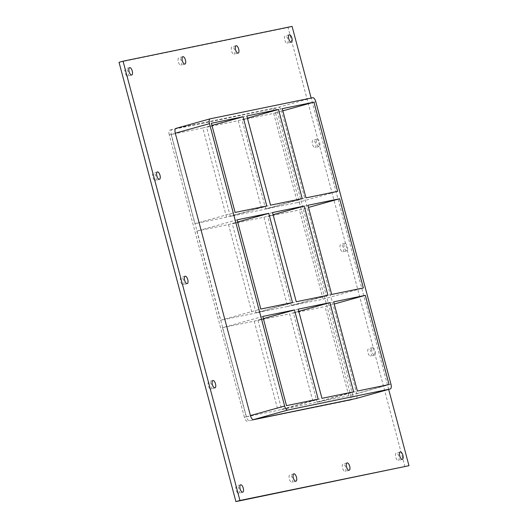 <?xml version="1.0" encoding="UTF-8"?>
<svg xmlns="http://www.w3.org/2000/svg" width="528" height="528" viewBox="0 0 528 528"><rect width="100%" height="100%" fill="white"/><g stroke="black" fill="none" stroke-linecap="round" stroke-linejoin="round"><path stroke-width="0.4" stroke-dasharray="2.64 1.98" d="M287.291 43.296A3.828 1.597 74.4 0 0 287.338 43.283A3.828 1.597 74.4 0 0 287.846 39.164A3.828 1.597 74.4 0 0 285.278 35.904A3.828 1.597 74.4 0 0 284.757 39.97A3.828 1.597 74.4 0 0 287.291 43.296M345.074 471.405A3.828 1.597 74.4 0 0 345.121 471.398A3.828 1.597 74.4 0 0 345.629 467.28A3.828 1.597 74.4 0 0 343.061 464.02A3.828 1.597 74.4 0 0 342.533 468.085A3.828 1.597 74.4 0 0 345.074 471.405M234.076 54.245A3.828 1.597 74.4 0 0 234.122 54.232A3.828 1.597 74.4 0 0 234.63 50.114A3.828 1.597 74.4 0 0 232.063 46.853A3.828 1.597 74.4 0 0 231.535 50.919A3.828 1.597 74.4 0 0 234.076 54.245M291.859 482.361A3.828 1.597 74.4 0 0 291.905 482.348A3.828 1.597 74.4 0 0 292.413 478.229A3.828 1.597 74.4 0 0 289.846 474.969A3.828 1.597 74.4 0 0 289.318 479.035A3.828 1.597 74.4 0 0 291.859 482.361M180.86 65.195A3.828 1.597 74.4 0 0 180.906 65.188A3.828 1.597 74.4 0 0 181.414 61.07A3.828 1.597 74.4 0 0 178.847 57.809A3.828 1.597 74.4 0 0 178.319 61.875A3.828 1.597 74.4 0 0 180.86 65.195M155.39 180.437A3.828 1.597 74.4 0 0 155.437 180.431A3.828 1.597 74.4 0 0 155.945 176.312A3.828 1.597 74.4 0 0 153.377 173.045A3.828 1.597 74.4 0 0 152.856 177.118A3.828 1.597 74.4 0 0 155.39 180.437M317.097 139.062A3.828 1.597 -105.6 0 1 319.638 142.382A3.828 1.597 -105.6 0 1 319.11 146.454A3.828 1.597 -105.6 0 1 319.064 146.461A3.828 1.597 -105.6 0 1 316.529 143.134A3.828 1.597 -105.6 0 1 317.051 139.069A3.828 1.597 -105.6 0 1 317.097 139.062M315.044 147.583A3.828 1.597 74.4 0 0 315.091 147.576A3.828 1.597 74.4 0 0 315.599 143.458A3.828 1.597 74.4 0 0 313.031 140.197A3.828 1.597 74.4 0 0 312.503 144.263A3.828 1.597 74.4 0 0 315.044 147.583M183.143 284.731A3.828 1.597 74.4 0 0 183.183 284.717A3.828 1.597 74.4 0 0 183.698 280.599A3.828 1.597 74.4 0 0 181.124 277.339A3.828 1.597 74.4 0 0 180.602 281.404A3.828 1.597 74.4 0 0 183.143 284.731M344.85 243.349A3.828 1.597 -105.6 0 1 347.384 246.675A3.828 1.597 -105.6 0 1 346.863 250.741A3.828 1.597 -105.6 0 1 346.817 250.754A3.828 1.597 -105.6 0 1 344.276 247.427A3.828 1.597 -105.6 0 1 344.804 243.362A3.828 1.597 -105.6 0 1 344.85 243.349M342.791 251.876A3.828 1.597 74.4 0 0 342.837 251.863A3.828 1.597 74.4 0 0 343.345 247.744A3.828 1.597 74.4 0 0 340.778 244.484A3.828 1.597 74.4 0 0 340.256 248.549A3.828 1.597 74.4 0 0 342.791 251.876M210.89 389.017A3.828 1.597 74.4 0 0 210.936 389.011A3.828 1.597 74.4 0 0 211.444 384.892A3.828 1.597 74.4 0 0 208.877 381.632A3.828 1.597 74.4 0 0 208.355 385.697A3.828 1.597 74.4 0 0 210.89 389.017M372.596 347.642A3.828 1.597 -105.6 0 1 375.137 350.968A3.828 1.597 -105.6 0 1 374.609 355.034A3.828 1.597 -105.6 0 1 374.563 355.04A3.828 1.597 -105.6 0 1 372.029 351.721A3.828 1.597 -105.6 0 1 372.55 347.655A3.828 1.597 -105.6 0 1 372.596 347.642M370.544 356.162A3.828 1.597 74.4 0 0 370.583 356.156A3.828 1.597 74.4 0 0 371.098 352.037A3.828 1.597 74.4 0 0 368.524 348.777A3.828 1.597 74.4 0 0 368.003 352.843A3.828 1.597 74.4 0 0 370.544 356.162M398.29 460.456A3.828 1.597 74.4 0 0 398.336 460.442A3.828 1.597 74.4 0 0 398.845 456.324A3.828 1.597 74.4 0 0 396.277 453.064A3.828 1.597 74.4 0 0 395.756 457.129A3.828 1.597 74.4 0 0 398.29 460.456M127.644 76.151A3.828 1.597 74.4 0 0 127.69 76.138A3.828 1.597 74.4 0 0 128.198 72.019A3.828 1.597 74.4 0 0 125.631 68.759A3.828 1.597 74.4 0 0 125.103 72.824A3.828 1.597 74.4 0 0 127.644 76.151M238.643 493.31A3.828 1.597 74.4 0 0 238.682 493.297A3.828 1.597 74.4 0 0 239.197 489.179A3.828 1.597 74.4 0 0 236.623 485.918A3.828 1.597 74.4 0 0 236.102 489.984A3.828 1.597 74.4 0 0 238.643 493.31M302.221 198.64L261.974 209.867L230.3 216.388L270.547 205.154M230.3 216.388L206.573 127.195L246.82 115.962M298.221 309.151L257.974 320.377L289.648 313.863L313.381 403.049L353.628 391.822M257.974 320.377L281.708 409.57L321.955 398.343M256.007 312.979L232.274 223.786L263.947 217.265L287.681 306.458L256.007 312.979L296.248 301.745M272.521 212.56L232.274 223.786M266.785 205.933L226.538 217.16L194.865 223.674L235.112 212.447M226.538 217.16L202.811 127.967L211.952 125.413M262.786 316.444L222.539 327.67L254.212 321.156L263.36 318.602M254.212 321.156L277.946 410.342L318.186 399.115M292.486 302.524L252.239 313.751L220.572 320.272L260.812 309.038M237.085 219.853L196.838 231.079L228.512 224.558L237.659 222.011M228.512 224.558L252.239 313.751M202.811 127.967L171.138 134.488L211.378 123.255M281.708 409.57L313.381 403.049M222.539 327.67L246.272 416.863L277.946 410.342M246.272 416.863L286.513 405.636M287.681 306.458L327.921 295.231M331.69 294.452L291.443 305.686L267.709 216.493L299.383 209.979L308.53 207.425M291.443 305.686L323.116 299.165L363.356 287.938M298.795 311.309L289.648 313.863M389.063 384.529L348.817 395.762L317.143 402.277L293.41 313.084L333.656 301.858M293.41 313.084L325.083 306.57L334.231 304.016M323.116 299.165L299.383 209.979M348.817 395.762L325.083 306.57M352.011 399.637L349.998 400.198A4.6 1.914 74.4 0 0 350.051 400.184A4.6 1.914 74.4 0 0 350.698 395.373L352.711 394.812A4.6 1.914 -105.6 0 1 352.064 399.623A4.6 1.914 -105.6 0 1 352.011 399.637L249.467 420.743A4.6 1.914 -105.6 0 1 246.398 416.691L171.263 134.31A4.6 1.914 -105.6 0 1 171.91 129.499A4.6 1.914 -105.6 0 1 171.963 129.485L274.514 108.379A4.6 1.914 -105.6 0 1 277.576 112.438L352.711 394.812M349.998 400.198L249.467 420.743M246.398 416.691L244.391 417.252A4.6 1.914 74.4 0 0 247.454 421.304M244.391 417.252L169.257 134.871L171.263 134.31M171.963 129.485L169.957 130.046A4.6 1.914 74.4 0 0 169.897 130.06A4.6 1.914 74.4 0 0 169.257 134.871M169.957 130.046L274.514 108.379M277.576 112.438L275.563 112.999A4.6 1.914 74.4 0 0 272.501 108.94M275.563 112.999L350.698 395.373M171.138 134.488L194.865 223.674M196.838 231.079L220.572 320.272M206.573 127.195L238.247 120.674L261.974 209.867M273.682 113.381L297.416 202.574L265.742 209.095L242.009 119.902L273.682 113.381L282.83 110.834M317.143 402.277L357.39 391.05M307.956 205.267L267.709 216.493M265.742 209.095L305.983 197.861M282.256 108.669L242.009 119.902M263.947 217.265L273.095 214.718M238.247 120.674L247.394 118.127M297.416 202.574L337.656 191.347M388.674 389.413L311.144 98.043M356.143 398.488A4.6 1.914 74.4 0 0 356.737 393.69L281.602 111.309A4.6 1.914 74.4 0 0 278.533 107.257L175.989 128.363M404.943 466.818L288.057 27.522L119.031 62.304M288.057 27.522L292.083 26.4M356.737 393.69L390.944 384.14M315.81 101.765L281.602 111.309M278.533 107.257L312.748 97.713M289.304 34.782L285.278 35.904M291.364 42.161L287.338 43.283M347.087 462.891L343.061 464.02M349.147 470.276L345.121 471.398M236.089 45.731L232.063 46.853M238.148 53.11L234.122 54.232M293.865 473.847L289.846 474.969M295.924 481.226L291.905 482.348M182.866 56.681L178.847 57.809M184.925 64.066L180.906 65.188M157.403 171.923L153.377 173.045M159.463 179.309L155.437 180.431M317.051 139.069L313.031 140.197M319.11 146.454L315.091 147.576M185.15 276.217L181.124 277.339M187.209 283.595L183.183 284.717M344.804 243.362L340.778 244.484M346.863 250.741L342.837 251.863M212.903 380.51L208.877 381.632M214.962 387.889L210.936 389.011M372.55 347.655L368.524 348.777M374.609 355.034L370.583 356.156M400.303 451.942L396.277 453.064M402.362 459.32L398.336 460.442M129.65 67.637L125.631 68.759M131.71 75.016L127.69 76.138M240.649 484.796L236.623 485.918M242.708 492.175L238.682 493.297M350.051 400.184L352.064 399.623M169.897 130.06L171.91 129.499"/><path stroke-width="0.79" d="M289.351 34.769A3.828 1.597 -105.6 0 1 291.885 38.095A3.828 1.597 -105.6 0 1 291.364 42.161A3.828 1.597 -105.6 0 1 291.317 42.174A3.828 1.597 -105.6 0 1 288.776 38.848A3.828 1.597 -105.6 0 1 289.304 34.782A3.828 1.597 -105.6 0 1 289.351 34.769M347.127 462.884A3.828 1.597 -105.6 0 1 349.668 466.211A3.828 1.597 -105.6 0 1 349.147 470.276A3.828 1.597 -105.6 0 1 349.1 470.283A3.828 1.597 -105.6 0 1 346.559 466.957A3.828 1.597 -105.6 0 1 347.087 462.891A3.828 1.597 -105.6 0 1 347.127 462.884M236.128 45.718A3.828 1.597 -105.6 0 1 238.669 49.045A3.828 1.597 -105.6 0 1 238.148 53.11A3.828 1.597 -105.6 0 1 238.102 53.123A3.828 1.597 -105.6 0 1 235.561 49.797A3.828 1.597 -105.6 0 1 236.089 45.731A3.828 1.597 -105.6 0 1 236.128 45.718M293.911 473.834A3.828 1.597 -105.6 0 1 296.452 477.16A3.828 1.597 -105.6 0 1 295.924 481.226A3.828 1.597 -105.6 0 1 295.885 481.239A3.828 1.597 -105.6 0 1 293.344 477.913A3.828 1.597 -105.6 0 1 293.865 473.847A3.828 1.597 -105.6 0 1 293.911 473.834M182.912 56.674A3.828 1.597 -105.6 0 1 185.453 60.001A3.828 1.597 -105.6 0 1 184.925 64.066A3.828 1.597 -105.6 0 1 184.886 64.073A3.828 1.597 -105.6 0 1 182.345 60.753A3.828 1.597 -105.6 0 1 182.866 56.681A3.828 1.597 -105.6 0 1 182.912 56.674M157.45 171.917A3.828 1.597 -105.6 0 1 159.984 175.237A3.828 1.597 -105.6 0 1 159.463 179.309A3.828 1.597 -105.6 0 1 159.416 179.315A3.828 1.597 -105.6 0 1 156.875 175.989A3.828 1.597 -105.6 0 1 157.403 171.923A3.828 1.597 -105.6 0 1 157.45 171.917M185.196 276.203A3.828 1.597 -105.6 0 1 187.737 279.53A3.828 1.597 -105.6 0 1 187.209 283.595A3.828 1.597 -105.6 0 1 187.163 283.609A3.828 1.597 -105.6 0 1 184.628 280.282A3.828 1.597 -105.6 0 1 185.15 276.217A3.828 1.597 -105.6 0 1 185.196 276.203M212.949 380.497A3.828 1.597 -105.6 0 1 215.483 383.823A3.828 1.597 -105.6 0 1 214.962 387.889A3.828 1.597 -105.6 0 1 214.916 387.895A3.828 1.597 -105.6 0 1 212.375 384.575A3.828 1.597 -105.6 0 1 212.903 380.51A3.828 1.597 -105.6 0 1 212.949 380.497M400.349 451.928A3.828 1.597 -105.6 0 1 402.884 455.255A3.828 1.597 -105.6 0 1 402.362 459.32A3.828 1.597 -105.6 0 1 402.316 459.334A3.828 1.597 -105.6 0 1 399.775 456.007A3.828 1.597 -105.6 0 1 400.303 451.942A3.828 1.597 -105.6 0 1 400.349 451.928M129.697 67.624A3.828 1.597 -105.6 0 1 132.238 70.95A3.828 1.597 -105.6 0 1 131.71 75.016A3.828 1.597 -105.6 0 1 131.67 75.029A3.828 1.597 -105.6 0 1 129.129 71.702A3.828 1.597 -105.6 0 1 129.65 67.637A3.828 1.597 -105.6 0 1 129.697 67.624M240.695 484.783A3.828 1.597 -105.6 0 1 243.236 488.11A3.828 1.597 -105.6 0 1 242.708 492.175A3.828 1.597 -105.6 0 1 242.662 492.188A3.828 1.597 -105.6 0 1 240.128 488.862A3.828 1.597 -105.6 0 1 240.649 484.796A3.828 1.597 -105.6 0 1 240.695 484.783M270.547 205.154L246.82 115.962L278.494 109.448L302.221 198.64L270.547 205.154M321.955 398.343L298.221 309.151L329.894 302.63L353.628 391.822L321.955 398.343M296.248 301.745L272.521 212.56L304.194 206.039L327.921 295.231L296.248 301.745M243.052 116.741L266.785 205.933L235.112 212.447L211.378 123.255L243.052 116.741L211.952 125.413M263.36 318.602L294.459 309.923L318.186 399.115L286.513 405.636L262.786 316.444L294.459 309.923M268.759 213.332L292.486 302.524L260.812 309.038L237.085 219.853L268.759 213.332L237.659 222.011M210.091 118.846L175.989 128.363A4.6 1.914 74.4 0 0 175.936 128.377A4.6 1.914 74.4 0 0 175.289 133.188L209.497 123.644A4.6 1.914 -105.6 0 1 210.144 118.826A4.6 1.914 -105.6 0 1 210.197 118.813L312.748 97.713A4.6 1.914 -105.6 0 1 315.81 101.765L390.944 384.14A4.6 1.914 -105.6 0 1 390.298 388.958A4.6 1.914 -105.6 0 1 390.245 388.971L356.037 398.515A4.6 1.914 74.4 0 0 356.09 398.501A4.6 1.914 74.4 0 0 356.143 398.488M209.497 123.644L284.632 406.019L250.424 415.562A4.6 1.914 74.4 0 0 253.486 419.621L356.037 398.515M253.486 419.621L287.694 410.071A4.6 1.914 -105.6 0 1 284.632 406.019M287.694 410.071L390.245 388.971M282.256 108.669L313.929 102.155L337.656 191.347L305.983 197.861L282.256 108.669M363.356 287.938L331.69 294.452L307.956 205.267L339.629 198.746L363.356 287.938M365.33 295.337L389.063 384.529L357.39 391.05L333.656 301.858L365.33 295.337L334.231 304.016M329.894 302.63L298.795 311.309M339.629 198.746L308.53 207.425M273.095 214.718L304.194 206.039M247.394 118.127L278.494 109.448M282.83 110.834L313.929 102.155M311.144 98.043L292.083 26.4L123.057 61.182L239.943 500.478L408.969 465.696L388.674 389.413M175.289 133.188L250.424 415.562M123.057 61.182L119.031 62.304L235.917 501.6L408.969 465.696M235.917 501.6L239.943 500.478M356.09 398.501L390.298 388.958M175.936 128.377L210.144 118.826"/></g></svg>
